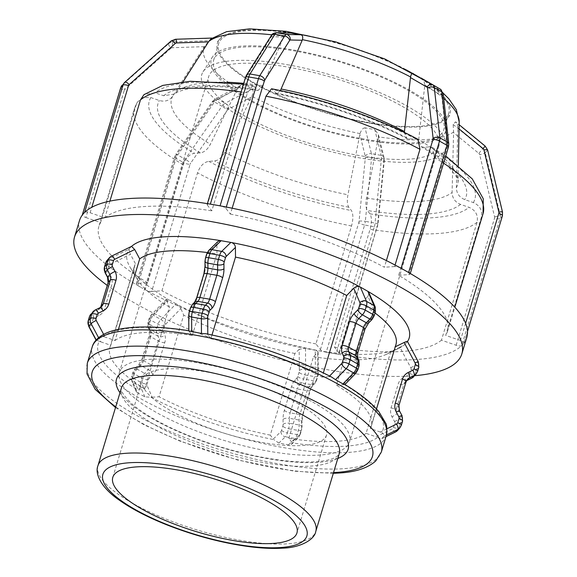 <?xml version="1.0" encoding="UTF-8"?>
<svg xmlns="http://www.w3.org/2000/svg" width="577" height="577" viewBox="0 0 577 577"><rect width="100%" height="100%" fill="white"/><g stroke="black" fill="none" stroke-linecap="round" stroke-linejoin="round"><path stroke-width="0.43" stroke-dasharray="2.88 2.16" d="M245.521 77.311A4.811 1.392 -163.2 0 0 245.715 77.924L207.323 205.087A4.811 1.392 16.8 0 1 207.129 204.482A4.811 1.392 16.8 0 1 209.501 203.991M207.323 205.087L211.817 210.836L247.418 92.919L252.928 85.483L258.078 90.466L262.6 85.735L283.963 36.401C285.94 33.827 288.248 32.709 290.887 33.048M232.156 208.218L230.374 214.117L225.874 208.369A4.811 1.392 -163.2 0 0 220.998 206.018M188.881 330.729L188.91 330.989A148.765 43.044 -163.2 0 0 103.492 336.586L105.079 337.083L103.622 334.35M188.722 315.172A4.811 2.027 179.6 0 1 189.126 314.357L188.91 330.989M189.256 331.573L192.3 335.468L216.945 253.837L216.865 244.165L217.897 241.525M211.99 334.977L210.857 338.749L207.807 334.855L206.256 333.802M120.68 87.841A4.811 1.392 -163.2 0 0 124.271 90.365L85.872 217.529A4.811 1.392 16.8 0 1 82.266 215.098M85.872 217.529L100.593 222.607L136.201 104.689L137.398 102.064L143.183 97.506L150.813 97.563L159.36 100.513C164.986 102.079 169.443 100.607 172.732 96.114L204.619 46.073C207.093 43.131 208.982 41.335 210.302 40.686L212.538 38.183L210.958 38.89M109.897 201.128L104.855 217.839L90.135 212.762A4.811 1.392 -163.2 0 0 84.906 212.141M98.588 337.696L96.323 340.61L96.07 340.134M96.222 339.961L99.294 341.288A148.765 43.044 -163.2 0 0 136.857 389.295L137.838 389.172L132.811 377.437A2.402 1.406 119.4 0 1 132.818 375.916L134.073 371.754A2.402 1.406 119.4 0 1 135.004 370.167L138.588 366.46A12.023 7.032 -60.6 0 0 143.24 358.519L150.453 334.617A12.023 7.032 -60.6 0 0 150.51 326.979L149.061 323.603A2.402 1.406 119.4 0 1 149.075 322.074L150.33 317.913A2.402 1.406 119.4 0 1 151.261 316.326L166.573 300.502L166.486 299.102L167.95 299.232A147.272 42.611 16.8 0 1 130.07 267.201A147.272 42.611 16.8 0 1 128.909 249.336L130.438 254.313L110.395 264.1A2.402 2.279 41.8 0 0 109.269 265.427L108.014 269.589A2.402 2.279 41.8 0 0 108.202 271.37L110.755 276.167A12.023 11.403 -138.2 0 1 111.707 285.096L104.487 308.998A12.023 11.403 -138.2 0 1 98.833 315.648L94.145 317.941A2.402 2.279 41.8 0 0 93.012 319.269L91.757 323.43A2.402 2.279 41.8 0 0 91.945 325.212L100.816 341.858L99.294 341.288M107.156 260.27A7.212 6.845 -138.2 0 1 109.161 258.748L128.909 249.336M128.988 249.069L131.224 246.567L111.397 256.246L109.161 258.748A4.811 1.421 -116 0 0 110.395 264.1M98.653 337.826L103.492 336.586M338.98 352.929L334.487 347.181L370.088 229.264C371.898 222.311 371.855 217.168 369.965 213.836L367.354 210.504C365.775 208.001 365.486 203.861 366.489 198.077L378.397 137.593L383.828 159.627A4.811 3.462 166.1 0 0 384.087 157.694A4.811 3.462 166.1 0 0 381.159 155.379L374.79 129.573L365.061 127.856L371.422 153.662L381.159 155.379A7.212 2.625 100 0 1 381.332 159.562A4.811 0.923 -174.4 0 1 384.26 160.709A4.811 0.923 -174.4 0 1 383.885 161.019L377.618 224.547A4.811 0.923 -174.4 0 0 377.993 224.237A4.811 0.923 -174.4 0 0 375.064 223.083L381.332 159.562L371.602 157.838L365.328 221.366L375.064 223.083A7.212 2.625 100 0 1 374.343 226.747A4.811 1.392 -163.2 0 0 377.567 226.372A4.811 1.392 -163.2 0 0 377.372 225.766L338.98 352.929A4.811 1.392 16.8 0 1 339.175 353.542A4.811 1.392 16.8 0 1 336.802 354.033A4.811 1.392 16.8 0 1 335.951 353.91L374.343 226.747L364.606 225.023L326.214 352.194A4.811 1.392 16.8 0 1 325.305 351.999A202.275 58.529 16.8 0 1 145.916 290.123A4.811 1.392 16.8 0 1 145.173 289.741L183.573 162.577A4.811 1.392 -163.2 0 0 190.1 164.286L151.708 291.45A4.811 1.392 16.8 0 1 145.916 290.123A202.275 58.529 16.8 0 1 141.423 287.635L145.173 289.741M151.708 291.45L161.928 290.786L197.529 172.862C200.024 166.147 203.746 162.303 208.701 161.329L214.63 160.947C218.575 160.348 221.921 157.463 224.677 152.285L251.889 96.309C253.325 92.637 253.447 90.185 252.257 88.945L244.763 84.718L240.84 85.331L237.645 88.281L210.381 144.228C207.626 149.414 204.28 152.299 200.342 152.891L194.406 153.28C189.451 154.247 185.729 158.091 183.234 164.813L147.633 282.73L137.413 283.401A4.811 1.392 -163.2 0 0 136.208 283.927A4.811 1.392 -163.2 0 0 137.059 285.132A202.275 58.529 16.8 0 1 79.511 220.544M137.679 285.521L141.423 287.635A202.275 58.529 16.8 0 1 137.059 285.132A4.811 1.392 16.8 0 0 137.679 285.521L176.072 158.35A4.811 1.392 16.8 0 1 174.6 156.756A4.811 1.392 16.8 0 1 175.805 156.237A2.402 1.406 119.4 0 1 176.346 155.119L213.115 102.115A2.402 1.406 119.4 0 1 214.19 101.112L237.306 88.923M144.849 396.868L140.55 386.835L133.049 382.616L137.355 392.648L144.849 396.868L150.95 397.236A148.765 43.044 -163.2 0 0 273.931 439.652L273.325 439.025L280.884 431.639A2.402 0.873 100 0 0 281.554 430.334L282.809 426.179A2.402 0.873 100 0 0 283.076 424.362L283.04 419.407A12.023 4.371 -80 0 1 284.382 410.326L291.601 386.424A12.023 4.371 -80 0 1 294.962 379.926L297.141 377.798A2.402 0.873 100 0 0 297.811 376.492L299.066 372.338A2.402 0.873 100 0 0 299.333 370.521L299.174 349.359L304.598 348.292A147.272 42.611 16.8 0 1 176.786 304.209L180.868 308.551L165.556 324.375A2.402 1.406 -60.6 0 0 164.625 325.969L163.37 330.123A2.402 1.406 -60.6 0 0 163.356 331.652L164.806 335.028A12.023 7.032 119.4 0 1 164.748 342.666L157.528 366.568A12.023 7.032 119.4 0 1 152.883 374.509L149.299 378.216A2.402 1.406 -60.6 0 0 148.368 379.803L147.113 383.965A2.402 1.406 -60.6 0 0 147.106 385.494L152.133 397.221L150.95 397.236M147.106 385.494A4.811 3.563 156.8 0 1 140.55 386.835A7.212 4.219 119.4 0 1 140.586 382.255L141.841 378.094A7.212 4.219 119.4 0 1 144.625 373.333L148.217 369.626A7.212 4.219 -60.6 0 0 151.001 364.859L158.221 340.957A7.212 4.219 -60.6 0 0 158.249 336.377L156.807 333.001A7.212 4.219 119.4 0 1 156.843 328.414L158.098 324.26A7.212 4.219 119.4 0 1 160.882 319.492L176.028 303.834L176.786 304.209M176.028 303.834L167.95 299.232M137.355 392.648L136.114 391.336L136.857 389.295M378.397 137.593L378.296 134.217L374.79 129.573M326.214 352.194L335.951 353.91M365.061 127.856C363.121 127.82 361.44 129.738 360.012 133.604L347.931 194.795C346.928 200.58 347.217 204.727 348.804 207.222L351.407 210.562C353.304 213.887 353.348 219.029 351.53 225.982L315.929 343.906L320.43 349.648A4.811 1.392 -163.2 0 0 325.305 351.999A202.275 58.529 16.8 0 0 331.083 353.052A202.275 58.529 16.8 0 0 336.802 354.033A202.275 58.529 16.8 0 0 461.398 345.875A4.811 1.392 16.8 0 0 461.687 345.681L463.922 343.178L502.315 216.007A7.212 6.845 41.8 0 0 502.408 212.394A4.811 0.894 166.5 0 0 502.517 212.127M288.594 444.817L295.056 438.498L285.327 436.775L278.864 443.093L288.926 444.867L291.378 444.355L292.222 442.884A148.765 43.044 -163.2 0 0 345.695 446.158A148.765 43.044 -163.2 0 0 377.639 437.294L376.053 436.796L392.353 428.834A2.402 2.279 41.8 0 0 393.485 427.507L394.74 423.345A2.402 2.279 41.8 0 0 394.545 421.563L391.992 416.767A12.023 11.403 -138.2 0 1 391.047 407.838L398.26 383.936A12.023 11.403 -138.2 0 1 403.914 377.286L408.61 374.992A2.402 2.279 41.8 0 0 409.742 373.665L410.997 369.504A2.402 2.279 41.8 0 0 410.802 367.722L399.897 347.26L404.83 344.512A147.272 42.611 16.8 0 1 398.858 348.357A147.272 42.611 16.8 0 1 316.059 350.318L318.122 351.84L317.725 352.641L317.891 373.802A2.402 0.873 -80 0 1 317.617 375.62L316.362 379.774A2.402 0.873 -80 0 1 315.691 381.072L313.513 383.2A12.023 4.371 100 0 0 310.152 389.706L302.939 413.608A12.023 4.371 100 0 0 301.598 422.689L301.634 427.644A2.402 0.873 -80 0 1 301.367 429.461L300.112 433.615A2.402 0.873 -80 0 1 299.434 434.914L291.875 442.307L292.222 442.884M291.782 444.03L298.388 437.575A4.811 3.996 -134.3 0 1 295.056 438.498A7.212 2.625 100 0 0 297.076 434.596L298.331 430.442A7.212 2.625 100 0 0 299.138 424.989L299.095 420.034A7.212 2.625 -80 0 1 299.903 414.589L307.123 390.687A7.212 2.625 -80 0 1 309.135 386.785L311.313 384.657A7.212 2.625 100 0 0 313.333 380.755L314.588 376.601A7.212 2.625 100 0 0 315.388 371.148L315.23 350.217L316.059 350.318M315.23 350.217L304.598 348.292M278.864 443.093L273.931 439.652M465.617 323.315L460.432 340.488A4.811 1.392 16.8 0 1 464.038 342.918A4.811 1.392 16.8 0 1 464.016 343.012A4.811 1.392 16.8 0 1 463.922 343.178M460.432 340.488L445.711 335.41L481.312 217.486C482.646 210.569 479.992 205.592 473.349 202.577L464.802 199.628C459.386 197.384 456.573 193.403 456.357 187.698L457.849 127.2C457.33 123.658 456.508 121.906 455.376 121.942L459.141 124.711M487.608 149.984A4.811 0.894 166.5 0 1 487.5 150.251L485.264 152.754L500.172 214.896L502.408 212.394L487.5 150.251A7.212 6.845 41.8 0 0 484.961 146.226L455.376 121.942L453.14 124.444L453.601 131.953L452.094 192.473C452.31 198.178 455.123 202.152 460.54 204.402L469.087 207.352C475.736 210.367 478.391 215.336 477.049 222.26L441.448 340.185L456.169 345.262A4.811 1.392 -163.2 0 0 461.398 345.875A202.275 58.529 16.8 0 0 462.804 344.426A202.275 58.529 16.8 0 0 464.038 342.918A202.275 58.529 16.8 0 0 466.793 337.473M385.991 436.616L381.671 438.722L383.907 436.219C384.513 435.202 383.82 433.991 381.837 432.591A148.765 43.044 -163.2 0 0 344.274 384.578L344.895 384.549M386.922 428.798L380.315 432.022L381.837 432.591M407.456 341.483L407.463 341.562A147.272 42.611 -163.2 0 0 407.485 341.534L404.83 344.512M377.639 437.294C379.854 438.462 381.202 438.938 381.671 438.722L385.977 436.659M289.611 32.341L308.161 35.615M280.393 90.582L276.563 93.734L271.543 88.771M217.608 41.544L221.842 36.777M183.082 81.79L176.995 91.339L174.528 94.037L163.616 95.739L155.076 92.796L143.947 94.678M118.444 329.308L115.054 340.524L105.079 337.083M100.816 341.858L110.791 345.298L135.436 263.667L130.438 254.313M261.677 87.682L247.382 79.633M166.573 300.502L169.407 307.087L144.762 388.718L137.838 389.172M152.133 397.221L159.057 396.767L183.702 315.136L180.868 308.551M377.791 124.618L359.233 121.336M299.174 349.359L294.919 353.499L270.274 435.13L273.325 439.025M291.875 442.307L288.832 438.412L313.477 356.781L317.725 352.641M449.786 115.4L445.545 120.182M399.897 347.26L390.723 351.725L366.078 433.356L376.053 436.796M380.315 432.022L370.34 428.581L395.281 346.806M293.614 50.019A122.627 35.478 16.8 0 1 446.576 127.481A122.627 35.478 16.8 0 1 375.714 141.668A122.627 35.478 16.8 0 1 248.882 100.131A122.627 35.478 16.8 0 1 212.56 56.827A122.627 35.478 16.8 0 1 293.614 50.019M287.281 64.696A127.43 36.87 16.8 0 1 446.23 145.195A127.43 36.87 16.8 0 1 372.598 159.937A127.43 36.87 16.8 0 1 240.789 116.778A127.43 36.87 16.8 0 1 203.046 71.772A127.43 36.87 16.8 0 1 287.281 64.696M405.703 69.262L420.013 77.318M420.921 77.902C422.991 79.035 424.29 81.393 424.823 84.985L418.707 139.584L421.131 146.645L423.821 147.25L429.757 146.861L432.433 147.46L434.272 157.37L398.671 275.287A182.051 52.673 16.8 0 1 447.435 331.631A182.051 52.673 16.8 0 1 445.711 335.41M417.95 139.309L407.045 138.711L404.347 132.421M230.374 214.117A182.051 52.673 16.8 0 1 384.376 267.238L386.381 260.595M441.448 340.185A182.051 52.673 16.8 0 1 334.487 347.181M315.929 343.906A182.051 52.673 16.8 0 1 161.928 290.786M147.633 282.73A182.051 52.673 16.8 0 1 98.869 226.393A182.051 52.673 16.8 0 1 100.593 222.607M395.057 265.038L394.596 266.567A4.811 1.392 16.8 0 1 400.388 267.894M394.596 266.567L384.376 267.238M398.671 275.287L408.891 274.616A4.811 1.392 -163.2 0 0 410.096 274.097A4.811 1.392 -163.2 0 0 409.244 272.885M331.631 377.077L330.181 376.644A148.765 43.044 -163.2 0 0 207.201 334.22M375.223 306.914A4.811 3.563 -23.2 0 1 374.199 310.722L368.018 296.304L361.014 303.531L336.369 385.162A136.511 39.496 16.8 0 1 371.249 426.396A136.511 39.496 16.8 0 1 370.34 428.581M336.369 385.162L344.274 384.578M366.078 433.356A136.511 39.496 16.8 0 1 288.832 438.412M270.274 435.13A136.511 39.496 16.8 0 1 159.057 396.767M144.762 388.718A136.511 39.496 16.8 0 1 109.882 347.484A136.511 39.496 16.8 0 1 110.791 345.298M115.054 340.524A136.511 39.496 16.8 0 1 192.3 335.468M361.014 303.531A136.511 39.496 16.8 0 1 375.021 312.972M395.894 344.765A136.511 39.496 16.8 0 1 394.985 346.95M390.723 351.725A136.511 39.496 16.8 0 1 386.33 354.35A136.511 39.496 16.8 0 1 313.477 356.781M294.919 353.499A136.511 39.496 16.8 0 1 183.702 315.136M169.407 307.087A136.511 39.496 16.8 0 1 137.189 279.131A136.511 39.496 16.8 0 1 134.528 265.853A136.511 39.496 16.8 0 1 135.436 263.667M207.258 252.524A136.511 39.496 16.8 0 1 216.945 253.837M368.018 296.304L369.078 292.568M329.611 376.024L328.998 376.658L330.181 376.644M328.998 376.658L322.074 377.113L323.358 372.85M210.857 338.749A136.511 39.496 16.8 0 1 322.074 377.113M411.985 73.344A120.225 34.786 16.8 0 1 448.791 113.215A120.225 34.786 16.8 0 1 375.425 123.68A120.225 34.786 16.8 0 1 255.409 83.593A120.225 34.786 16.8 0 1 218.611 43.722A120.225 34.786 16.8 0 1 291.969 33.257A120.225 34.786 16.8 0 1 411.985 73.344M104.855 217.839A182.051 52.673 16.8 0 1 211.817 210.836M414.639 375.699A202.275 58.529 16.8 0 1 107.257 285.42M407.023 89.781A120.225 34.786 16.8 0 1 443.828 129.652A120.225 34.786 16.8 0 1 370.463 140.117A120.225 34.786 16.8 0 1 250.447 100.03A120.225 34.786 16.8 0 1 213.641 60.159A120.225 34.786 16.8 0 1 287.007 49.694A120.225 34.786 16.8 0 1 407.023 89.781M402.061 106.218A120.225 34.786 16.8 0 1 438.866 146.089A120.225 34.786 16.8 0 1 365.501 156.555A120.225 34.786 16.8 0 1 245.485 116.467A120.225 34.786 16.8 0 1 208.679 76.597A120.225 34.786 16.8 0 1 282.045 66.131A120.225 34.786 16.8 0 1 402.061 106.218M312.734 402.097A120.225 34.786 16.8 0 1 349.532 441.975A120.225 34.786 16.8 0 1 276.167 452.433A120.225 34.786 16.8 0 1 156.151 412.346A120.225 34.786 16.8 0 1 119.352 372.475A120.225 34.786 16.8 0 1 192.711 362.017A120.225 34.786 16.8 0 1 312.734 402.097M297.076 403.121A96.179 27.826 16.8 0 1 326.517 435.022A96.179 27.826 16.8 0 1 267.822 443.396A96.179 27.826 16.8 0 1 171.809 411.322A96.179 27.826 16.8 0 1 142.368 379.428A96.179 27.826 16.8 0 1 201.063 371.054A96.179 27.826 16.8 0 1 297.076 403.121M246.48 75.161A4.811 3.332 -147.9 0 0 246.141 76.936A2.402 0.873 100 0 0 245.715 77.924M271.378 35.449A4.811 3.332 -147.9 0 0 271.039 37.224L246.141 76.936M276.188 32.687A4.811 4.472 -88.8 0 0 271.673 36.712A2.402 0.873 100 0 0 271.039 37.224M283.682 36.971L271.673 36.712M225.874 208.369L226.278 207.035M189.198 311.933A4.811 1.392 -163.2 0 0 189.393 312.546A2.402 0.873 100 0 0 189.126 314.357M190.453 307.772A4.811 1.392 -163.2 0 0 190.648 308.385L189.393 312.546M192.372 304.425A4.811 3.996 -134.3 0 0 191.319 307.087A2.402 0.873 100 0 0 190.648 308.385M194.543 302.298A4.811 3.996 -134.3 0 0 193.497 304.959L191.319 307.087M196.663 297.847A4.811 1.392 -163.2 0 0 196.858 298.46A12.023 4.371 -80 0 1 193.497 304.959M203.883 273.945A4.811 1.392 -163.2 0 0 204.07 274.558L196.858 298.46M205.015 266.293A4.811 2.027 179.6 0 1 205.419 265.478A12.023 4.371 -80 0 1 204.07 274.558M204.979 261.338A4.811 2.027 179.6 0 1 205.376 260.515L205.419 265.478M205.455 258.092A4.811 1.392 -163.2 0 0 205.65 258.705A2.402 0.873 100 0 0 205.376 260.515M206.71 253.938A4.811 1.392 -163.2 0 0 206.905 254.544L205.65 258.705M208.622 250.584A4.811 3.996 -134.3 0 0 207.576 253.245A2.402 0.873 100 0 0 206.905 254.544M216.865 244.165L207.576 253.245M207.807 334.855L207.799 334.112M122.158 85.208A7.212 6.845 -138.2 0 1 122.677 84.682A4.811 1.515 -131.7 0 0 124.906 89.37A2.402 2.279 41.8 0 0 124.271 90.365M124.993 82.107L122.677 84.682L168.758 43.578A4.811 1.515 -131.7 0 0 170.98 48.266L124.906 89.37M212.538 38.183L175.249 39.395A7.212 6.845 41.8 0 0 170.994 41.075L168.758 43.578A7.212 6.845 -138.2 0 1 173.013 41.897A4.811 1.075 -91.9 0 0 172.4 47.703A2.402 2.279 41.8 0 0 170.98 48.266M204.244 46.665L172.4 47.703M175.495 39.258A4.811 1.075 88.1 0 0 175.249 39.395L173.013 41.897L210.302 40.686M90.135 212.762L91.779 207.309M88.714 326.344A4.811 0.548 151.9 0 0 91.945 325.212M88.166 320.906A4.811 1.392 -163.2 0 0 91.757 323.43M89.421 316.744A4.811 1.392 -163.2 0 0 93.012 319.269M90.899 314.112A7.212 6.845 -138.2 0 1 92.911 312.59A4.811 1.421 -116 0 0 94.145 317.941M100.549 307.368L99.612 308.774A7.212 6.845 41.8 0 1 97.6 310.296L99.835 307.793L95.14 310.087L92.911 312.59L97.6 310.296A4.811 1.421 -116 0 0 98.833 315.648M100.896 306.474A4.811 1.392 -163.2 0 0 104.487 308.998M99.835 307.793A7.212 6.845 -138.2 0 0 101.848 306.272L99.612 308.774A7.212 6.845 41.8 0 0 100.578 307.346M108.115 282.571A4.811 1.392 -163.2 0 0 111.707 285.096M107.524 277.292A4.811 0.548 151.9 0 0 110.755 276.167M104.971 272.503A4.811 0.548 151.9 0 0 108.202 271.37M104.423 267.064A4.811 1.392 -163.2 0 0 108.014 269.589M105.678 262.903A4.811 1.392 -163.2 0 0 109.269 265.427M244.763 84.718L217.688 98.992A7.212 4.219 -60.6 0 0 214.464 101.999A4.811 0.62 34.7 0 0 212.56 101.285L175.79 154.29A4.811 0.62 34.7 0 1 177.702 155.004L185.195 159.23L221.965 106.226L214.464 101.999L177.702 155.004A7.212 4.219 -60.6 0 0 176.072 158.35L183.573 162.577A7.212 4.219 119.4 0 1 185.195 159.23A4.811 0.62 -145.3 0 1 190.641 163.168A2.402 1.406 -60.6 0 0 190.1 164.286M240.84 85.324L215.344 98.768A4.811 2.892 62.2 0 1 217.688 98.992L225.181 103.218A7.212 4.219 119.4 0 0 221.965 106.226A4.811 0.62 -145.3 0 1 227.403 110.164L190.641 163.168M252.257 88.945L225.181 103.218A4.811 2.892 -117.8 0 1 228.478 109.161A2.402 1.406 -60.6 0 0 227.403 110.164M251.594 96.972L228.478 109.161M213.115 102.115A4.811 0.62 34.7 0 1 212.56 101.285L215.344 98.768A4.811 2.892 62.2 0 0 214.19 101.112M136.208 283.927L174.6 156.756L175.79 154.29A4.811 0.62 34.7 0 0 176.346 155.119M137.413 283.401L175.805 156.237M148.368 379.803A4.811 1.392 -163.2 0 1 141.841 378.094L134.34 373.874L133.085 378.029L140.586 382.255A4.811 1.392 -163.2 0 0 147.113 383.965M152.883 374.509A4.811 1.594 -135.9 0 0 148.217 369.626L140.716 365.4L137.131 369.107L144.625 373.333A4.811 1.594 -135.9 0 1 149.299 378.216M164.748 342.666A4.811 1.392 -163.2 0 1 158.221 340.957L150.72 336.737L143.5 360.639L151.001 364.859A4.811 1.392 -163.2 0 0 157.528 366.568M163.356 331.652A4.811 3.563 156.8 0 1 156.807 333.001L149.306 328.775L150.756 332.15L158.249 336.377A4.811 3.563 156.8 0 0 164.806 335.028M164.625 325.969A4.811 1.392 -163.2 0 1 158.098 324.26L150.597 320.033L149.342 324.187L156.843 328.414A4.811 1.392 -163.2 0 0 163.37 330.123M168.534 299.614L153.388 315.273L160.882 319.492A4.811 1.594 -135.9 0 1 165.556 324.375M166.464 299.124L151.203 314.898A4.811 1.594 44.1 0 1 153.388 315.273A7.212 4.219 -60.6 0 0 150.597 320.033A4.811 1.392 16.8 0 1 149.126 318.439A4.811 1.392 16.8 0 1 150.33 317.913M151.261 316.326A4.811 1.594 44.1 0 1 151.203 314.898L149.126 318.439L147.871 322.593A4.811 1.392 16.8 0 0 149.342 324.187A7.212 4.219 -60.6 0 0 149.306 328.775A4.811 3.563 -23.2 0 1 148.044 327.411A4.811 3.563 -23.2 0 1 149.061 323.603M149.075 322.074A4.811 1.392 16.8 0 0 147.871 322.593L148.044 327.411L149.493 330.787A4.811 3.563 -23.2 0 0 150.756 332.15A7.212 4.219 119.4 0 1 150.72 336.737A4.811 1.392 16.8 0 1 149.248 335.143A4.811 1.392 16.8 0 1 150.453 334.617M150.51 326.979A4.811 3.563 -23.2 0 0 149.493 330.787L149.248 335.143L142.029 359.045A4.811 1.392 16.8 0 0 143.5 360.639A7.212 4.219 119.4 0 1 140.716 365.4A4.811 1.594 44.1 0 0 138.53 365.032A4.811 1.594 44.1 0 0 138.588 366.46M143.24 358.519A4.811 1.392 16.8 0 0 142.029 359.045L138.53 365.032L134.946 368.739A4.811 1.594 44.1 0 1 137.131 369.107A7.212 4.219 -60.6 0 0 134.34 373.874A4.811 1.392 16.8 0 1 132.869 372.28A4.811 1.392 16.8 0 1 134.073 371.754M135.004 370.167A4.811 1.594 44.1 0 1 134.946 368.739L132.869 372.28L131.614 376.435A4.811 1.392 16.8 0 0 133.085 378.029A7.212 4.219 -60.6 0 0 133.049 382.616A4.811 3.563 -23.2 0 1 131.787 381.246A4.811 3.563 -23.2 0 1 132.811 377.437M136.114 391.336L131.787 381.246L131.614 376.435A4.811 1.392 16.8 0 1 132.818 375.916M377.618 224.547A2.402 0.873 -80 0 1 377.372 225.766M383.828 159.627A2.402 0.873 -80 0 1 383.885 161.019M365.27 156.345A4.811 3.462 -13.9 0 1 371.422 153.662A7.212 2.625 -80 0 1 371.602 157.838A4.811 0.923 5.6 0 0 365.335 157.737A2.402 0.873 100 0 0 365.27 156.345L359.839 134.311M359.06 221.265A4.811 0.923 5.6 0 1 365.328 221.366A7.212 2.625 -80 0 1 364.606 225.023A4.811 1.392 16.8 0 1 358.822 222.484A2.402 0.873 100 0 0 359.06 221.265L365.335 157.737M320.43 349.648L358.822 222.484M300.112 433.615A4.811 1.392 -163.2 0 1 300.3 434.229L301.555 430.067A4.811 1.392 -163.2 0 1 298.331 430.442L288.594 428.718L287.339 432.88L297.076 434.596A4.811 1.392 -163.2 0 0 300.3 434.229L298.388 437.575A4.811 3.996 -134.3 0 0 299.434 434.914M301.634 427.644A4.811 2.027 179.6 0 0 302.031 426.829L301.995 421.866A4.811 2.027 179.6 0 0 299.095 420.034L289.365 418.311L289.402 423.273L299.138 424.989A4.811 2.027 179.6 0 1 302.031 426.829L301.555 430.067A4.811 1.392 -163.2 0 0 301.367 429.461M302.939 413.608A4.811 1.392 -163.2 0 1 303.134 414.214L310.347 390.312A4.811 1.392 -163.2 0 1 307.123 390.687L297.386 388.963L290.173 412.865L299.903 414.589A4.811 1.392 -163.2 0 0 303.134 414.214L301.995 421.866A4.811 2.027 179.6 0 1 301.598 422.689M313.513 383.2A4.811 3.996 -134.3 0 1 312.467 385.862L314.645 383.734A4.811 3.996 -134.3 0 1 311.313 384.657L301.583 382.933L299.405 385.061L309.135 386.785A4.811 3.996 -134.3 0 0 312.467 385.862L310.347 390.312A4.811 1.392 -163.2 0 0 310.152 389.706M316.362 379.774A4.811 1.392 -163.2 0 1 316.557 380.387L317.812 376.226A4.811 1.392 -163.2 0 1 314.588 376.601L304.851 374.877L303.596 379.039L313.333 380.755A4.811 1.392 -163.2 0 0 316.557 380.387L314.645 383.734A4.811 3.996 -134.3 0 0 315.691 381.072M305.5 348.494L305.659 369.431L315.388 371.148A4.811 2.027 179.6 0 1 318.288 372.987L317.812 376.226A4.811 1.392 -163.2 0 0 317.617 375.62M318.129 351.862L318.288 372.987A4.811 2.027 179.6 0 1 317.891 373.802M299.333 370.521A4.811 2.027 -0.4 0 1 305.659 369.431A7.212 2.625 -80 0 1 304.851 374.877A4.811 1.392 16.8 0 1 299.066 372.338M297.811 376.492A4.811 1.392 16.8 0 0 303.596 379.039A7.212 2.625 -80 0 1 301.583 382.933A4.811 3.996 45.7 0 1 297.141 377.798M294.962 379.926A4.811 3.996 45.7 0 0 299.405 385.061A7.212 2.625 100 0 0 297.386 388.963A4.811 1.392 16.8 0 1 291.601 386.424M284.382 410.326A4.811 1.392 16.8 0 0 290.173 412.865A7.212 2.625 100 0 0 289.365 418.311A4.811 2.027 -0.4 0 0 283.04 419.407M283.076 424.362A4.811 2.027 -0.4 0 1 289.402 423.273A7.212 2.625 -80 0 1 288.594 428.718A4.811 1.392 16.8 0 1 282.809 426.179M281.554 430.334A4.811 1.392 16.8 0 0 287.339 432.88A7.212 2.625 -80 0 1 285.327 436.775A4.811 3.996 45.7 0 1 280.884 431.639M453.14 124.444L482.725 148.729L485.134 146.053M457.835 127.899L459.061 128.902M478.838 153.403L482.725 148.729A7.212 6.845 -138.2 0 1 485.264 152.754A4.811 0.894 -13.5 0 1 479.682 154.744A2.402 2.279 41.8 0 0 478.838 153.403L453.572 132.667M502.315 216.007L500.086 218.51L461.687 345.681M494.59 216.887A4.811 0.894 -13.5 0 0 500.172 214.896A7.212 6.845 -138.2 0 1 500.086 218.51A4.811 1.392 16.8 0 1 494.561 218.092A2.402 2.279 41.8 0 0 494.59 216.887L479.682 154.744M456.169 345.262L494.561 218.092M383.907 436.219L386.467 434.971M399.861 427.889A7.212 6.845 41.8 0 0 401.239 425.422L402.494 421.26A7.212 6.845 41.8 0 0 401.924 415.909A4.811 0.548 151.9 0 0 402.039 415.664M398.801 405.754L406.02 381.851L403.785 384.354L396.565 408.256L398.801 405.754A7.212 6.845 -138.2 0 0 399.371 411.112L397.135 413.615L399.688 418.412L401.924 415.909L399.371 411.112A4.811 0.548 151.9 0 0 399.486 410.867M406.02 381.851A7.212 6.845 -138.2 0 1 407.398 379.385L405.162 381.887A7.212 6.845 41.8 0 0 403.785 384.354A4.811 1.392 16.8 0 1 398.26 383.936M416.111 374.055A7.212 6.845 41.8 0 0 417.496 371.581L418.751 367.426A7.212 6.845 41.8 0 0 418.181 362.067A4.811 0.548 151.9 0 0 418.296 361.822M405.155 344.332L415.945 364.57L418.181 362.067L407.391 341.829M418.751 367.426L416.515 369.929L415.26 374.084L417.496 371.581M410.802 367.722A4.811 0.548 -28.1 0 0 415.945 364.57A7.212 6.845 -138.2 0 1 416.515 369.929A4.811 1.392 16.8 0 1 410.997 369.504M409.742 373.665A4.811 1.392 16.8 0 0 415.26 374.084A7.212 6.845 -138.2 0 1 413.875 376.557M406.475 380.762A7.212 6.845 41.8 0 0 405.162 381.887L407.037 380.474M391.047 407.838A4.811 1.392 16.8 0 0 396.565 408.256A7.212 6.845 41.8 0 0 397.135 413.615A4.811 0.548 -28.1 0 1 391.992 416.767M402.494 421.26L400.258 423.763L399.003 427.925L401.239 425.422M394.545 421.563A4.811 0.548 -28.1 0 0 399.688 418.412A7.212 6.845 -138.2 0 1 400.258 423.763A4.811 1.392 16.8 0 1 394.74 423.345M393.485 427.507A4.811 1.392 16.8 0 0 399.003 427.925A7.212 6.845 -138.2 0 1 397.625 430.399M411.733 378.18A4.811 1.421 64 0 1 408.61 374.992M406.893 380.517A4.811 1.421 64 0 1 403.914 377.286M395.476 432.022A4.811 1.421 64 0 1 392.353 428.834M424.823 84.985A133.157 38.529 16.8 0 1 443.72 98.407M459.191 122.007A133.157 38.529 16.8 0 1 457.849 127.2M453.601 131.953A133.157 38.529 16.8 0 1 425.336 139.641A133.157 38.529 16.8 0 1 378.505 136.872M419.594 126.853A121.545 35.168 -163.2 0 0 447.658 117.78A121.545 35.168 -163.2 0 0 412.851 73.286A121.545 35.168 -163.2 0 0 298.886 33.978A121.545 35.168 -163.2 0 0 219.736 39.157A121.545 35.168 -163.2 0 0 254.544 83.651A121.545 35.168 -163.2 0 0 368.508 122.959A121.545 35.168 -163.2 0 0 419.594 126.853M360.012 133.604A133.157 38.529 16.8 0 1 251.889 96.309M237.645 88.281A133.157 38.529 16.8 0 1 204.619 46.073M271.825 34.815A133.157 38.529 16.8 0 1 283.963 36.401M456.357 187.698A149.32 43.203 -163.2 0 0 458.037 181.575A149.32 43.203 -163.2 0 0 418.707 139.584M366.489 198.077A149.32 43.203 -163.2 0 0 452.094 192.473M224.677 152.285A149.32 43.203 -163.2 0 0 347.931 194.795M172.732 96.114A149.32 43.203 -163.2 0 0 210.381 144.228M275.359 92.919A160.933 46.564 16.8 0 1 409.526 139.201M423.821 147.25A160.933 46.564 16.8 0 1 464.802 199.628M460.54 204.402A160.933 46.564 16.8 0 1 367.354 210.504M348.804 207.222A160.933 46.564 16.8 0 1 214.63 160.947M200.342 152.891A160.933 46.564 16.8 0 1 159.36 100.513M415.462 138.812A170.027 49.196 -163.2 0 0 272.748 89.586M473.349 202.577A170.027 49.196 -163.2 0 0 429.757 146.861M369.965 213.836A170.027 49.196 -163.2 0 0 469.087 207.352M208.701 161.329A170.027 49.196 -163.2 0 0 351.407 210.562M150.813 97.563A170.027 49.196 -163.2 0 0 194.406 153.28M434.272 157.37A182.051 52.673 16.8 0 1 443.583 163.183M483.036 213.706A182.051 52.673 16.8 0 1 481.312 217.486M477.049 222.26A182.051 52.673 16.8 0 1 370.088 229.264M351.53 225.982A182.051 52.673 16.8 0 1 197.529 172.862M183.234 164.813A182.051 52.673 16.8 0 1 134.477 108.469A182.051 52.673 16.8 0 1 136.201 104.689M386.258 435.736A153.576 44.436 16.8 0 1 347.765 452.476A153.576 44.436 16.8 0 1 179.613 417.279A153.576 44.436 16.8 0 1 92.212 346.957M440.33 89.154A4.811 3.902 -59.9 0 1 441.318 95.227L424.773 85.641M443.194 93.683A4.811 3.029 -6.4 0 1 441.816 96.128A2.402 1.406 -60.6 0 0 441.318 95.227M448.791 143.918A4.811 3.029 -6.4 0 1 447.406 146.363L441.816 96.128M448.495 146.926A4.811 1.392 16.8 0 1 447.283 147.452A2.402 1.406 -60.6 0 0 447.406 146.363M408.891 274.616L447.283 147.452M375.396 311.724A4.811 1.392 16.8 0 1 374.192 312.251A2.402 1.406 -60.6 0 0 374.199 310.722M374.141 315.879A4.811 1.392 16.8 0 1 372.937 316.405L374.192 312.251M372.064 319.427A4.811 1.594 44.1 0 0 372.006 317.992A2.402 1.406 -60.6 0 0 372.937 316.405M368.479 323.134A4.811 1.594 44.1 0 0 368.422 321.699L372.006 317.992M364.981 329.114A4.811 1.392 16.8 0 1 363.777 329.64A12.023 7.032 119.4 0 1 368.422 321.699M357.762 353.016A4.811 1.392 16.8 0 1 356.557 353.542L363.777 329.64M357.524 357.372A4.811 3.563 -23.2 0 1 356.499 361.18A12.023 7.032 119.4 0 1 356.557 353.542M358.966 360.755A4.811 3.563 -23.2 0 1 357.949 364.563L356.499 361.18M359.139 365.566A4.811 1.392 16.8 0 1 357.935 366.092A2.402 1.406 -60.6 0 0 357.949 364.563M357.884 369.72A4.811 1.392 16.8 0 1 356.68 370.246L357.935 366.092M355.807 373.261A4.811 1.594 44.1 0 0 355.749 371.833A2.402 1.406 -60.6 0 0 356.68 370.246M343.293 384.708L355.749 371.833M97.967 465.661A113.763 32.918 -163.2 0 0 162.707 517.749A113.763 32.918 -163.2 0 0 287.259 543.822A113.763 32.918 -163.2 0 0 315.778 531.424M339.24 453.71A113.763 32.918 16.8 0 1 310.722 466.108A113.763 32.918 16.8 0 1 186.169 440.035A113.763 32.918 16.8 0 1 121.43 387.946C119.994 389.973 123.146 394.971 130.885 402.941C139.245 410.543 151.571 418.361 167.871 426.396C194.622 439.277 223.804 449.122 255.416 455.917C279.232 460.821 299.211 462.776 315.352 461.788C324.707 461.066 331.357 459.609 335.324 457.395C338.266 455.455 339.572 454.222 339.24 453.71M119.98 392.735A120.975 35.002 -163.2 0 0 204.431 441.917A120.975 35.002 -163.2 0 0 317.819 462.372A120.975 35.002 -163.2 0 0 337.79 458.499M333.535 472.606A146.363 42.352 16.8 0 1 115.725 406.85M87.3 363.221A153.576 44.436 -163.2 0 0 174.708 433.536A153.576 44.436 -163.2 0 0 342.853 468.74A153.576 44.436 -163.2 0 0 381.347 452M262.6 85.735A149.32 43.203 -163.2 0 0 243.696 83.362M227.049 82.251A149.32 43.203 -163.2 0 0 176.995 91.339M163.616 95.739A160.933 46.564 16.8 0 1 256.801 89.644M254.197 86.305A170.027 49.196 -163.2 0 0 155.076 92.796M241.099 91.967A182.051 52.673 16.8 0 1 247.418 92.919M207.129 204.482L207.381 203.638M212.56 38.053L212.055 38.068M339.175 353.542L377.993 224.237L384.26 160.709L384.087 157.694L378.296 134.217M464.016 343.012L467.514 331.443M446.576 127.481L446.23 145.195M203.046 71.772L212.56 56.827M443.093 93.056L432.671 84.711M458.347 165.433L458.037 181.575C459.213 180.45 456.082 175.624 448.646 167.085C442.242 160.709 433.067 153.893 421.131 146.645M276.563 93.741C321.461 102.54 371.516 119.821 407.045 138.711M432.433 147.46L445.754 155.992M137.391 102.057L134.477 108.469L98.869 226.393M447.435 331.631L454.806 307.202M371.249 426.396L376.507 408.978M109.882 347.484L134.528 265.853M386.33 354.35L398.858 348.357M137.189 279.131L130.07 267.201M410.283 273.491L410.096 274.097M115.508 407.55L144.293 424.903L180.132 441.167L237.652 460.042L294.385 471.214L333.318 473.313M258.078 90.474C229.819 86.261 207.475 85.526 191.059 88.281C182.433 89.962 176.923 91.88 174.535 94.044M252.928 85.475L243.472 84.105M448.791 113.215L443.828 129.652M213.641 60.159L218.611 43.722M438.866 146.089L349.532 441.975M119.352 372.475L208.679 76.597M326.517 435.022L296.946 532.946M112.803 477.352L142.368 379.428"/><path stroke-width="0.87" d="M107.257 285.42A202.275 58.529 16.8 0 1 74.541 236.981L79.511 220.544A202.275 58.529 16.8 0 1 82.266 215.098A4.811 1.392 16.8 0 1 82.287 215.005A4.811 1.392 16.8 0 1 82.381 214.846L120.773 87.675L123.009 85.172L84.617 212.336A4.811 1.392 16.8 0 1 84.906 212.141A202.275 58.529 16.8 0 1 209.501 203.991A4.811 1.392 16.8 0 1 210.353 204.107L248.752 76.943A4.811 1.392 -163.2 0 0 245.521 77.311L207.381 203.638M290.887 33.048L300.617 34.771L286.553 34.469L276.823 32.745L290.887 33.048L276.188 32.687C273.303 33.228 271.695 34.144 271.378 35.449A4.811 3.332 -147.9 0 1 274.926 34.274A7.212 2.625 -80 0 1 276.823 32.745A4.811 4.472 -88.8 0 0 276.188 32.687M245.521 77.311L246.48 75.161A4.811 3.332 -147.9 0 1 250.021 73.993L274.926 34.274L284.656 35.998L259.758 75.71L250.021 73.993A7.212 2.625 -80 0 0 248.752 76.943L258.482 78.66L220.089 205.83L210.353 204.107M300.617 34.771C302.485 35.031 303.098 36.668 302.449 39.669L280.393 90.582M220.089 205.83A4.811 1.392 16.8 0 1 220.998 206.018A202.275 58.529 16.8 0 1 400.388 267.894A4.811 1.392 16.8 0 1 401.13 268.276L439.523 141.113A4.811 1.392 -163.2 0 0 432.995 139.403L395.057 265.038M209.501 203.991A202.275 58.529 16.8 0 1 215.221 204.972A202.275 58.529 16.8 0 1 220.998 206.018M191.73 331.732L191.622 317.011L201.351 318.728L201.467 333.448L188.91 330.989M217.897 241.525L220.313 240.573L231.781 242.6A147.272 42.611 16.8 0 1 359.594 286.69C357.437 286.12 355.482 286.646 353.73 288.248L359.911 302.665A2.402 1.406 119.4 0 1 359.897 304.194L358.642 308.356A2.402 1.406 119.4 0 1 357.711 309.943L354.127 313.65A12.023 7.032 -60.6 0 0 349.482 321.591L342.262 345.493A12.023 7.032 -60.6 0 0 342.204 353.131L343.654 356.507A2.402 1.406 119.4 0 1 343.64 358.036L342.385 362.197A2.402 1.406 119.4 0 1 341.454 363.784L329.611 376.024M230.879 242.398L221.683 251.384A4.811 3.996 45.7 0 1 226.126 256.527L235.423 247.439C235.243 245.167 234.031 243.559 231.781 242.6M201.467 333.448L206.256 333.802C252.394 343.286 294.191 357.711 331.631 377.077L335.475 379.673L346.128 368.667A4.811 1.594 -135.9 0 1 341.454 363.784M84.617 212.336L82.381 214.846M432.671 84.711L384.83 58.969L335.691 41.89L286.084 31.317L249.545 28.85L226.602 31.67L210.958 38.89L208.867 41.313L183.082 81.79M82.266 215.098A202.275 58.529 16.8 0 1 83.499 213.591A202.275 58.529 16.8 0 1 84.906 212.141M131.224 246.567L131.542 246.386A147.272 42.611 16.8 0 1 220.313 240.573M100.578 307.346A7.212 6.845 41.8 0 0 100.997 306.308L108.209 282.405A7.212 6.845 41.8 0 0 107.639 277.047L105.086 272.257A7.212 6.845 -138.2 0 1 104.516 266.899L105.771 262.737A7.212 6.845 -138.2 0 1 107.156 260.27L109.385 257.768A7.212 6.845 41.8 0 1 111.397 256.246A4.811 1.421 64 0 1 111.534 256.138A4.811 1.421 64 0 1 114.657 259.325L134.701 249.538L131.542 246.386M394.985 346.95L404.16 342.486C406.266 341.505 407.369 341.195 407.463 341.562A147.272 42.611 -163.2 0 0 368.429 291.666L375.223 306.914A4.811 3.563 -23.2 0 0 373.961 305.543L366.46 301.324A4.811 3.563 156.8 0 0 359.911 302.665M271.543 88.771L265.975 96.193L232.156 208.218M235.423 247.439L235.503 257.118L211.99 334.977M143.947 94.678L140.456 99.915L109.897 201.128M134.701 249.538L139.699 258.893L118.444 329.308M420.921 77.902L432.8 84.913A4.811 3.902 120.1 0 0 427.023 87.177A2.402 1.406 119.4 0 1 427.521 88.079A4.811 3.029 173.6 0 1 434.293 87.61L441.794 91.837L447.391 142.072A7.212 4.219 119.4 0 1 447.016 145.332L439.523 141.113A7.212 4.219 -60.6 0 0 439.89 137.845L434.293 87.61A7.212 4.219 -60.6 0 0 432.8 84.913L420.986 77.938M413.421 73.683C412.086 72.926 411.141 74.022 410.579 76.965L410.478 77.585L427.023 87.177M404.347 132.421L410.478 77.585M386.381 260.595L419.977 149.313L417.95 139.309C377.647 117.766 321.959 98.573 271.543 88.764M427.521 88.079L433.118 138.314A4.811 3.029 173.6 0 1 439.89 137.845L447.391 142.072A4.811 3.029 -6.4 0 1 448.791 143.918L448.495 146.926A4.811 1.392 16.8 0 0 447.016 145.332L408.624 272.495A4.811 1.392 16.8 0 1 409.244 272.885A202.275 58.529 16.8 0 1 466.793 337.473L461.831 353.91A202.275 58.529 16.8 0 1 414.639 375.699M342.385 362.197A4.811 1.392 -163.2 0 1 348.912 363.907L350.174 359.745L357.668 363.972L356.413 368.126L348.912 363.907A7.212 4.219 -60.6 0 1 346.128 368.667L353.629 372.893L342.976 383.9L344.274 384.578M343.64 358.036A4.811 1.392 -163.2 0 1 350.174 359.745A7.212 4.219 -60.6 0 0 350.203 355.165L348.76 351.782L356.254 356.009L357.704 359.384A7.212 4.219 119.4 0 1 357.668 363.972A4.811 1.392 16.8 0 1 359.139 365.566L357.884 369.72A4.811 1.392 16.8 0 0 356.413 368.126A7.212 4.219 119.4 0 1 353.629 372.893A4.811 1.594 44.1 0 0 355.807 373.261L344.88 384.542C360.329 393.81 371.711 402.941 379.031 411.92L385.566 422.963C386.9 424.506 387.131 428.761 386.258 435.736A153.576 44.436 16.8 0 0 339.247 384.801A153.576 44.436 16.8 0 0 185.931 333.593A153.576 44.436 16.8 0 0 92.212 346.957C93.474 341.909 98.415 335.446 111.238 331.176C129.342 325.731 155.22 325.587 188.881 330.729M342.976 383.9L335.475 379.673M375.021 312.972A136.511 39.496 16.8 0 1 395.894 344.765L376.507 408.978M139.699 258.893A136.511 39.496 16.8 0 1 207.258 252.524M408.624 272.495L401.13 268.276M400.388 267.894A202.275 58.529 16.8 0 1 404.874 270.389A202.275 58.529 16.8 0 1 409.244 272.885M342.204 353.131A4.811 3.563 156.8 0 1 348.76 351.782A7.212 4.219 119.4 0 1 348.796 347.203L356.009 323.3A7.212 4.219 119.4 0 1 358.8 318.533L362.385 314.826A7.212 4.219 -60.6 0 0 365.169 310.065L366.424 305.904A7.212 4.219 -60.6 0 0 366.46 301.324L360.344 287.058L359.594 286.69M360.344 287.058L368.429 291.666M323.358 372.85L346.719 295.482L353.73 288.248M267.504 501.052A96.179 27.826 16.8 0 1 296.946 532.946A96.179 27.826 16.8 0 1 238.258 541.32A96.179 27.826 16.8 0 1 142.245 509.253A96.179 27.826 16.8 0 1 112.803 477.352A96.179 27.826 16.8 0 1 171.492 468.986A96.179 27.826 16.8 0 1 267.504 501.052M74.541 236.981A202.275 58.529 16.8 0 1 197.983 219.383A202.275 58.529 16.8 0 1 399.911 286.827A202.275 58.529 16.8 0 1 461.831 353.91M235.503 257.118A136.511 39.496 16.8 0 1 346.719 295.482M290.231 39.993A4.811 4.472 91.2 0 0 286.553 34.469A7.212 2.625 100 0 0 284.656 35.998A4.811 3.332 32.1 0 1 289.596 40.498A2.402 0.873 -80 0 1 290.231 39.993L302.233 40.253M264.699 80.217A4.811 3.332 32.1 0 0 259.758 75.71A7.212 2.625 100 0 0 258.482 78.66A4.811 1.392 16.8 0 1 264.273 81.206A2.402 0.873 -80 0 1 264.699 80.217L289.596 40.498M226.278 207.035L264.273 81.206M188.722 315.172L189.198 311.933A4.811 1.392 -163.2 0 1 192.422 311.566L193.684 307.404L203.414 309.128L202.159 313.282L192.422 311.566A7.212 2.625 -80 0 0 191.622 317.011A4.811 2.027 179.6 0 1 188.722 315.172L188.845 330.729M190.453 307.772L192.372 304.425A4.811 3.996 -134.3 0 1 195.697 303.502L197.875 301.374L207.605 303.098L205.426 305.226L195.697 303.502A7.212 2.625 -80 0 0 193.684 307.404A4.811 1.392 -163.2 0 0 190.453 307.772L189.198 311.933M194.543 302.298L196.663 297.847A4.811 1.392 -163.2 0 1 199.887 297.48L207.107 273.577L216.837 275.294L209.624 299.196L199.887 297.48A7.212 2.625 100 0 1 197.875 301.374A4.811 3.996 -134.3 0 0 194.543 302.298L192.372 304.425M203.883 273.945L205.015 266.293A4.811 2.027 179.6 0 0 207.915 268.125L207.879 263.17L217.608 264.886L217.644 269.848L207.915 268.125A7.212 2.625 100 0 1 207.107 273.577A4.811 1.392 -163.2 0 0 203.883 273.945L196.663 297.847M204.979 261.338L205.455 258.092A4.811 1.392 -163.2 0 1 208.679 257.724L209.934 253.563L219.671 255.286L218.416 259.441L208.679 257.724A7.212 2.625 -80 0 0 207.879 263.17A4.811 2.027 179.6 0 1 204.979 261.338L205.015 266.293M207.799 334.112L207.677 317.638A4.811 2.027 -0.4 0 1 201.351 318.728A7.212 2.625 100 0 1 202.159 313.282A4.811 1.392 16.8 0 1 207.944 315.821L209.199 311.667A4.811 1.392 16.8 0 0 203.414 309.128A7.212 2.625 100 0 1 205.426 305.226A4.811 3.996 45.7 0 1 209.877 310.361L212.047 308.241A4.811 3.996 45.7 0 0 207.605 303.098A7.212 2.625 -80 0 0 209.624 299.196A4.811 1.392 16.8 0 1 215.409 301.735L222.628 277.833A4.811 1.392 16.8 0 0 216.837 275.294A7.212 2.625 -80 0 0 217.644 269.848A4.811 2.027 -0.4 0 0 223.97 268.752L223.934 263.797A4.811 2.027 -0.4 0 1 217.608 264.886A7.212 2.625 100 0 1 218.416 259.441A4.811 1.392 16.8 0 1 224.201 261.98L225.456 257.825A4.811 1.392 16.8 0 0 219.671 255.286A7.212 2.625 100 0 1 221.683 251.384L211.954 249.661A7.212 2.625 -80 0 0 209.934 253.563A4.811 1.392 -163.2 0 0 206.71 253.938L205.455 258.092M221.142 240.681L211.954 249.661A4.811 3.996 -134.3 0 0 208.622 250.584L206.71 253.938M225.456 257.825A2.402 0.873 -80 0 1 226.126 256.527M223.934 263.797A2.402 0.873 -80 0 1 224.201 261.98M222.628 277.833A12.023 4.371 100 0 0 223.97 268.752M212.047 308.241A12.023 4.371 100 0 0 215.409 301.735M209.199 311.667A2.402 0.873 -80 0 1 209.877 310.361M207.677 317.638A2.402 0.873 -80 0 1 207.944 315.821M122.158 85.208A7.212 6.845 -138.2 0 0 120.773 87.675A4.811 1.392 -163.2 0 0 120.68 87.841L124.387 82.699A7.212 6.845 41.8 0 0 123.009 85.172A4.811 1.392 16.8 0 1 128.527 85.591A2.402 2.279 -138.2 0 1 129.161 84.595L175.242 43.491A2.402 2.279 -138.2 0 1 176.663 42.936L208.499 41.89M175.242 43.491A4.811 1.515 48.3 0 0 171.03 41.039A4.811 1.515 48.3 0 0 170.994 41.075L124.993 82.107M212.055 38.068L175.495 39.258L171.03 41.039L124.949 82.143A4.811 1.515 48.3 0 0 124.913 82.179A7.212 6.845 41.8 0 0 124.387 82.699L124.949 82.143A4.811 1.515 48.3 0 1 129.161 84.595M175.495 39.258A4.811 1.075 88.1 0 1 176.663 42.936M91.779 207.309L128.527 85.591M96.222 339.961L88.829 326.099A4.811 0.548 151.9 0 0 88.714 326.344L96.07 340.134M98.588 337.696L91.065 323.589A4.811 0.548 -28.1 0 1 96.208 320.444A2.402 2.279 -138.2 0 1 96.02 318.655A4.811 1.392 16.8 0 0 90.495 318.237L88.259 320.74L89.514 316.578L91.75 314.076L90.495 318.237A7.212 6.845 41.8 0 0 91.065 323.589L88.829 326.099A7.212 6.845 -138.2 0 1 88.259 320.74A4.811 1.392 -163.2 0 0 88.166 320.906L88.714 326.344M90.899 314.112A7.212 6.845 -138.2 0 0 89.514 316.578A4.811 1.392 -163.2 0 0 89.421 316.744L93.135 311.609A7.212 6.845 41.8 0 0 91.75 314.076A4.811 1.392 16.8 0 1 97.275 314.501A2.402 2.279 -138.2 0 1 98.4 313.167L103.095 310.873A12.023 11.403 41.8 0 0 108.75 304.223L115.97 280.321A12.023 11.403 41.8 0 0 115.018 271.392L112.465 266.603A2.402 2.279 -138.2 0 1 112.27 264.814L113.525 260.66A2.402 2.279 -138.2 0 1 114.657 259.325M100.896 306.474L108.115 282.571A4.811 1.392 -163.2 0 1 108.209 282.405L110.445 279.903L103.225 303.805L100.997 306.308A4.811 1.392 -163.2 0 0 100.896 306.474L100.549 307.368M107.524 277.292L104.971 272.503A4.811 0.548 151.9 0 1 105.086 272.257L107.322 269.755L109.875 274.544L107.639 277.047A4.811 0.548 151.9 0 0 107.524 277.292L108.115 282.571M104.423 267.064L105.678 262.903A4.811 1.392 -163.2 0 1 105.771 262.737L108.007 260.234L106.752 264.396L104.516 266.899A4.811 1.392 -163.2 0 0 104.423 267.064L104.971 272.503M131.39 246.444L111.534 256.138L109.385 257.768A7.212 6.845 41.8 0 0 108.007 260.234A4.811 1.392 16.8 0 1 113.525 260.66M112.27 264.814A4.811 1.392 16.8 0 0 106.752 264.396A7.212 6.845 41.8 0 0 107.322 269.755A4.811 0.548 -28.1 0 1 112.465 266.603M115.018 271.392A4.811 0.548 -28.1 0 0 109.875 274.544A7.212 6.845 -138.2 0 1 110.445 279.903A4.811 1.392 16.8 0 1 115.97 280.321M108.75 304.223A4.811 1.392 16.8 0 0 103.225 303.805A7.212 6.845 -138.2 0 1 101.848 306.272L99.972 307.685A4.811 1.421 64 0 1 103.095 310.873M99.835 307.793A4.811 1.421 64 0 1 99.972 307.685L95.277 309.979A4.811 1.421 64 0 0 95.14 310.087A7.212 6.845 41.8 0 0 93.135 311.609L95.277 309.979A4.811 1.421 64 0 1 98.4 313.167M96.02 318.655L97.275 314.501M103.622 334.35L96.208 320.444M502.315 216.007A4.811 1.392 -163.2 0 0 502.416 215.841A4.811 1.392 -163.2 0 0 498.824 213.317L465.617 323.315M467.514 331.443L502.416 215.841L502.517 212.127A4.811 0.894 166.5 0 0 498.853 212.112A2.402 2.279 -138.2 0 1 498.824 213.317M502.517 212.127L487.608 149.984A4.811 0.894 166.5 0 0 483.944 149.977L498.853 212.112M487.608 149.984L485.134 146.053L483.1 148.635A2.402 2.279 -138.2 0 1 483.944 149.977M459.061 128.902L483.1 148.635M386.467 434.971L397.849 429.411A4.811 1.421 -116 0 0 396.615 424.059L386.922 428.798M401.239 425.422A4.811 1.392 -163.2 0 0 401.332 425.256A4.811 1.392 -163.2 0 0 397.741 422.732A2.402 2.279 -138.2 0 1 396.615 424.059M397.625 430.399L395.476 432.022A4.811 1.421 64 0 0 395.613 431.913L397.849 429.411A7.212 6.845 41.8 0 0 399.861 427.889L397.625 430.399A7.212 6.845 -138.2 0 1 395.613 431.913L385.991 436.616M402.494 421.26A4.811 1.392 -163.2 0 0 402.587 421.095A4.811 1.392 -163.2 0 0 399.003 418.57L397.741 422.732M399.861 427.889L401.332 425.256L402.587 421.095L402.039 415.664A4.811 0.548 151.9 0 0 398.808 416.789A2.402 2.279 -138.2 0 1 399.003 418.57M402.039 415.664L399.486 410.867A4.811 0.548 151.9 0 0 396.255 411.992L398.808 416.789M398.801 405.754A4.811 1.392 -163.2 0 0 398.895 405.588A4.811 1.392 -163.2 0 0 395.303 403.063A12.023 11.403 41.8 0 0 396.255 411.992M406.02 381.851A4.811 1.392 -163.2 0 0 406.114 381.685A4.811 1.392 -163.2 0 0 402.522 379.161L395.303 403.063M399.486 410.867L398.895 405.588L406.114 381.685L407.398 379.385A7.212 6.845 -138.2 0 1 409.41 377.863A4.811 1.421 -116 0 0 408.177 372.511A12.023 11.403 41.8 0 0 402.522 379.161M417.496 371.581A4.811 1.392 -163.2 0 0 417.589 371.415L416.111 374.055A7.212 6.845 41.8 0 1 414.106 375.569L411.87 378.072L407.174 380.366L409.41 377.863L414.106 375.569A4.811 1.421 -116 0 0 412.865 370.218L408.177 372.511M418.751 367.426A4.811 1.392 -163.2 0 0 418.844 367.26L417.589 371.415A4.811 1.392 -163.2 0 0 413.997 368.891A2.402 2.279 -138.2 0 1 412.865 370.218M404.16 342.486L415.065 362.947A4.811 0.548 151.9 0 1 418.296 361.822L418.844 367.26A4.811 1.392 -163.2 0 0 415.252 364.736L413.997 368.891M415.065 362.947A2.402 2.279 -138.2 0 1 415.252 364.736M413.875 376.557A7.212 6.845 -138.2 0 1 411.87 378.072A4.811 1.421 64 0 1 411.733 378.18L416.111 374.055M411.733 378.18L407.037 380.474A4.811 1.421 64 0 0 407.174 380.366A7.212 6.845 41.8 0 0 406.475 380.762M406.46 380.791L407.037 380.474A4.811 1.421 64 0 1 406.893 380.517M443.72 98.407A133.157 38.529 16.8 0 1 459.191 122.007L456.328 109.695L448.913 98.891L443.093 93.056M208.867 41.313A133.157 38.529 16.8 0 1 271.825 34.815M302.449 39.669A133.157 38.529 16.8 0 1 410.579 76.965M404.412 131.527A149.32 43.203 -163.2 0 0 281.158 89.017M265.975 96.193A182.051 52.673 16.8 0 1 419.977 149.313M443.583 163.183A182.051 52.673 16.8 0 1 483.036 213.706L483.281 198.784L472.296 178.92L445.754 155.992M433.118 138.314A2.402 1.406 119.4 0 1 432.995 139.403M440.294 89.132A7.212 4.219 119.4 0 1 441.794 91.837A4.811 3.029 -6.4 0 1 443.194 93.683L440.33 89.154A4.811 3.902 -59.9 0 0 440.294 89.132M349.482 321.591A4.811 1.392 -163.2 0 1 356.009 323.3L363.51 327.52L356.29 351.422A7.212 4.219 -60.6 0 0 356.254 356.009A4.811 3.563 -23.2 0 1 357.524 357.372L358.966 360.755A4.811 3.563 -23.2 0 0 357.704 359.384L350.203 355.165A4.811 3.563 156.8 0 0 343.654 356.507M357.711 309.943A4.811 1.594 -135.9 0 0 362.385 314.826L369.879 319.052L366.294 322.759A7.212 4.219 -60.6 0 0 363.51 327.52A4.811 1.392 16.8 0 1 364.981 329.114L357.762 353.016A4.811 1.392 16.8 0 0 356.29 351.422L348.796 347.203A4.811 1.392 -163.2 0 0 342.262 345.493M359.897 304.194A4.811 1.392 -163.2 0 1 366.424 305.904L373.925 310.13L372.67 314.285A7.212 4.219 119.4 0 1 369.879 319.052A4.811 1.594 44.1 0 0 372.064 319.427L368.479 323.134A4.811 1.594 44.1 0 1 366.294 322.759L358.8 318.533A4.811 1.594 -135.9 0 1 354.127 313.65M367.845 291.284L373.961 305.543A7.212 4.219 119.4 0 1 373.925 310.13A4.811 1.392 16.8 0 1 375.396 311.724L374.141 315.879A4.811 1.392 16.8 0 0 372.67 314.285L365.169 310.065A4.811 1.392 -163.2 0 0 358.642 308.356M280.956 493.688A113.763 32.918 -163.2 0 0 167.388 455.758A113.763 32.918 -163.2 0 0 97.967 465.661C94.606 473.544 101.098 487.817 119.374 500.194C131.772 508.95 147.546 517.151 166.695 524.796C194.947 535.874 222.83 543.209 250.353 546.794C262.47 548.294 273.231 548.749 282.636 548.15C299.398 547.847 314.53 540.036 315.778 531.424A113.763 32.918 -163.2 0 0 280.956 493.688M280.17 547.559A106.55 30.826 16.8 0 1 135.494 509.693A106.55 30.826 16.8 0 1 129.58 462.74A106.55 30.826 16.8 0 1 274.263 500.612A106.55 30.826 16.8 0 1 280.17 547.559M97.967 465.661L121.43 387.946A113.763 32.918 16.8 0 1 190.85 378.05A113.763 32.918 16.8 0 1 304.418 415.981A113.763 32.918 16.8 0 1 339.24 453.71L315.778 531.424M337.79 458.499A120.975 35.002 -163.2 0 0 311.111 409.064A120.975 35.002 -163.2 0 0 172.256 366.539A120.975 35.002 -163.2 0 0 119.98 392.735M115.725 406.85A146.363 42.352 16.8 0 1 140.673 355.627A146.363 42.352 16.8 0 1 327.642 407.982A146.363 42.352 16.8 0 1 335.756 472.476A146.363 42.352 16.8 0 1 333.535 472.606M333.318 473.313L338.223 473.068C354.963 472.253 367.441 468.25 375.656 461.073L381.347 452A153.576 44.436 -163.2 0 0 334.335 401.065A153.576 44.436 -163.2 0 0 181.019 349.857A153.576 44.436 -163.2 0 0 87.3 363.221L87.012 373.896L95.198 389.338L115.508 407.55M243.696 83.362A149.32 43.203 -163.2 0 0 227.049 82.251M140.456 99.915A182.051 52.673 16.8 0 1 241.099 91.967M246.48 75.161L271.378 35.449M208.622 250.584L217.882 241.532M82.287 215.005L120.68 87.841M88.166 320.906L89.421 316.744M105.678 262.903L107.156 260.27M485.134 146.053L459.141 124.711M418.296 361.822L407.456 341.49M395.476 432.022L385.977 436.659M459.191 122.007L458.347 165.433M454.806 307.202L483.036 213.706M420.95 77.924L440.33 89.154M443.194 93.683L448.791 143.918M448.495 146.926L410.283 273.491M375.396 311.724L375.223 306.914M372.064 319.427L374.141 315.879M364.981 329.114L368.479 323.134M357.524 357.372L357.762 353.016M359.139 365.566L358.966 360.755M355.807 373.261L357.884 369.72M381.347 452L386.258 435.736M87.3 363.221L92.212 346.957M243.472 84.105L190.338 81.263L162.743 85.418L143.933 94.671"/></g></svg>
